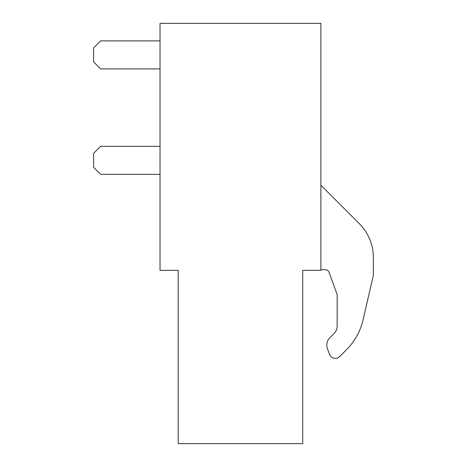<?xml version="1.0" encoding="UTF-8"?>
<svg xmlns="http://www.w3.org/2000/svg" width="467" height="467" viewBox="0 0 467 467"><rect width="100%" height="100%" fill="white"/><g stroke="black" fill="none" stroke-linecap="round" stroke-linejoin="round"><path stroke-width="0.7" d="M320.893 23.35L160.035 23.35L160.035 270.34L178.196 270.34L178.196 443.65L302.733 443.65L302.733 270.34L320.893 270.34L320.893 23.35M329.825 337.775L334.121 333.479A10.379 10.379 0 0 0 337.162 326.141A10.379 10.379 0 0 1 334.121 333.479L329.825 337.775A10.379 10.379 0 0 0 327.408 348.674L329.445 354.249A6.229 6.229 0 0 0 339.696 356.519L346.432 349.783A62.269 62.269 0 0 0 363.092 319.749L373.063 276.54A12.451 12.451 0 0 0 373.384 273.732L373.378 257.656A48.165 48.165 0 0 0 359.269 223.611L320.893 185.241M337.162 294.607L329.107 272.43A4.15 4.15 0 0 0 325.207 269.698A4.15 4.15 0 0 1 329.107 272.43L337.162 294.607L337.162 326.141M327.408 348.674L329.445 354.249M320.893 269.698L325.207 269.698M373.384 273.732L373.378 257.656M363.092 319.749L373.063 276.54M339.696 356.519L346.432 349.783M160.035 40.886L100.621 40.886L93.616 47.891L93.616 61.901L100.621 68.906L160.035 68.906M160.035 146.329L100.621 146.329L93.616 153.334L93.616 167.344L100.621 174.349L160.035 174.349"/></g></svg>
